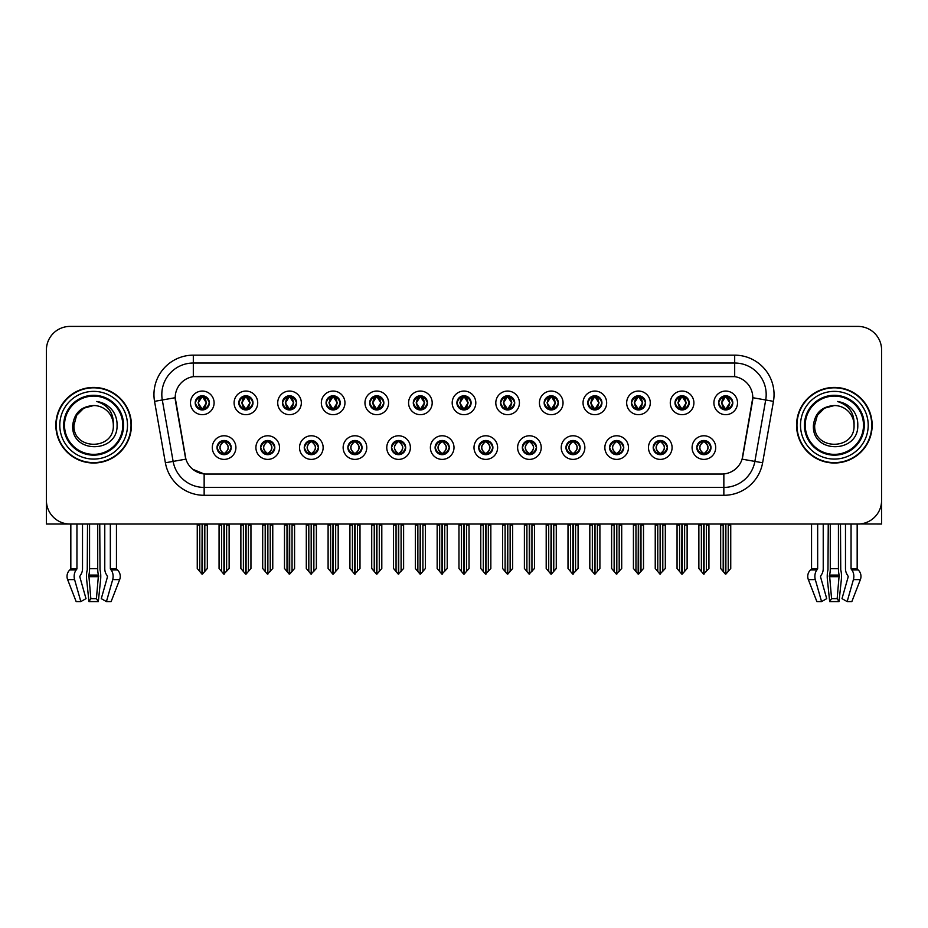<?xml version="1.0" encoding="UTF-8"?>
<svg xmlns="http://www.w3.org/2000/svg" width="928" height="928" viewBox="0 0 928 928"><rect width="100%" height="100%" fill="white"/><g stroke="black" fill="none" stroke-linecap="round" stroke-linejoin="round"><path stroke-width="1.39" d="M435.104 447.586A7.088 7.088 0 0 0 442.192 454.674A7.088 7.088 0 0 0 449.28 447.586A7.088 7.088 0 0 0 442.192 440.498A7.088 7.088 0 0 0 435.104 447.586L435.174 447.586C436.508 451.402 438.352 453.305 440.696 453.305L441.531 453.305C436.844 449.488 436.844 445.672 441.531 441.856L440.696 441.856C438.399 441.809 436.554 443.723 435.174 447.586M430.383 447.586A11.809 11.809 0 0 0 442.192 459.395A11.809 11.809 0 0 0 454.001 447.586A11.809 11.809 0 0 0 442.192 435.777A11.809 11.809 0 0 0 430.383 447.586M478.72 447.586A7.088 7.088 0 0 0 485.808 454.674A7.088 7.088 0 0 0 492.896 447.586A7.088 7.088 0 0 0 485.808 440.498A7.088 7.088 0 0 0 478.72 447.586L478.79 447.586C480.136 451.402 481.968 453.305 484.312 453.305L485.147 453.305C480.46 449.488 480.46 445.672 485.147 441.856L484.312 441.856C482.015 441.809 480.17 443.723 478.79 447.586M473.999 447.586A11.809 11.809 0 0 0 485.808 459.395A11.809 11.809 0 0 0 497.617 447.586A11.809 11.809 0 0 0 485.808 435.777A11.809 11.809 0 0 0 473.999 447.586M522.336 447.586A7.088 7.088 0 0 0 529.424 454.674A7.088 7.088 0 0 0 536.512 447.586A7.088 7.088 0 0 0 529.424 440.498A7.088 7.088 0 0 0 522.336 447.586L522.406 447.586C523.752 451.402 525.596 453.305 527.928 453.305L528.774 453.305C524.076 449.488 524.076 445.672 528.774 441.856L527.928 441.856C525.631 441.809 523.786 443.723 522.406 447.586M517.615 447.586A11.809 11.809 0 0 0 529.424 459.395A11.809 11.809 0 0 0 541.233 447.586A11.809 11.809 0 0 0 529.424 435.777A11.809 11.809 0 0 0 517.615 447.586M282.437 402.868A7.088 7.088 0 0 0 289.524 409.944A7.088 7.088 0 0 0 296.612 402.868A7.088 7.088 0 0 0 289.524 395.78A7.088 7.088 0 0 0 282.437 402.868L282.506 402.868C283.98 406.824 285.812 408.726 288.028 408.587L287.541 409.666M277.716 402.868A11.809 11.809 0 0 0 289.524 414.677A11.809 11.809 0 0 0 301.333 402.868A11.809 11.809 0 0 0 289.524 391.059A11.809 11.809 0 0 0 277.716 402.868M413.296 402.868A7.088 7.088 0 0 0 420.384 409.944A7.088 7.088 0 0 0 427.472 402.868A7.088 7.088 0 0 0 420.384 395.78A7.088 7.088 0 0 0 413.296 402.868L413.366 402.868C414.828 406.824 416.672 408.726 418.888 408.587L418.4 409.666M408.575 402.868A11.809 11.809 0 0 0 420.384 414.677A11.809 11.809 0 0 0 432.193 402.868A11.809 11.809 0 0 0 420.384 391.059A11.809 11.809 0 0 0 408.575 402.868M217.013 447.586A7.088 7.088 0 0 0 224.1 454.674A7.088 7.088 0 0 0 231.188 447.586A7.088 7.088 0 0 0 224.1 440.498A7.088 7.088 0 0 0 217.013 447.586L217.082 447.586C218.428 451.402 220.261 453.305 222.604 453.305L223.439 453.305C218.753 449.488 218.753 445.672 223.439 441.856L222.604 441.856C220.307 441.809 218.463 443.723 217.082 447.586M212.292 447.586A11.809 11.809 0 0 0 224.1 459.395A11.809 11.809 0 0 0 235.909 447.586A11.809 11.809 0 0 0 224.1 435.777A11.809 11.809 0 0 0 212.292 447.586M369.68 402.868A7.088 7.088 0 0 0 376.768 409.944A7.088 7.088 0 0 0 383.844 402.868A7.088 7.088 0 0 0 376.768 395.78A7.088 7.088 0 0 0 369.68 402.868L369.738 402.868C371.212 406.824 373.056 408.726 375.26 408.587L374.784 409.666M364.959 402.868A11.809 11.809 0 0 0 376.768 414.677A11.809 11.809 0 0 0 388.577 402.868A11.809 11.809 0 0 0 376.768 391.059A11.809 11.809 0 0 0 364.959 402.868M238.821 402.868A7.088 7.088 0 0 0 245.908 409.944A7.088 7.088 0 0 0 252.996 402.868A7.088 7.088 0 0 0 245.908 395.78A7.088 7.088 0 0 0 238.821 402.868L238.89 402.868C240.352 406.824 242.196 408.726 244.412 408.587L243.925 409.666M234.1 402.868A11.809 11.809 0 0 0 245.908 414.677A11.809 11.809 0 0 0 257.717 402.868A11.809 11.809 0 0 0 245.908 391.059A11.809 11.809 0 0 0 234.1 402.868M653.196 447.586A7.088 7.088 0 0 0 660.284 454.674A7.088 7.088 0 0 0 667.371 447.586A7.088 7.088 0 0 0 660.284 440.498A7.088 7.088 0 0 0 653.196 447.586L653.266 447.586C654.6 451.402 656.444 453.305 658.787 453.305L659.622 453.305C654.936 449.488 654.936 445.672 659.622 441.856L658.787 441.856C656.49 441.809 654.646 443.723 653.266 447.586M648.475 447.586A11.809 11.809 0 0 0 660.284 459.395A11.809 11.809 0 0 0 672.092 447.586A11.809 11.809 0 0 0 660.284 435.777A11.809 11.809 0 0 0 648.475 447.586M587.772 402.868A7.088 7.088 0 0 0 594.86 409.944A7.088 7.088 0 0 0 601.936 402.868A7.088 7.088 0 0 0 594.86 395.78A7.088 7.088 0 0 0 587.772 402.868L587.83 402.868C589.303 406.824 591.136 408.726 593.352 408.587L592.876 409.666M583.039 402.868A11.809 11.809 0 0 0 594.86 414.677A11.809 11.809 0 0 0 606.668 402.868A11.809 11.809 0 0 0 594.86 391.059A11.809 11.809 0 0 0 583.039 402.868M304.256 447.586A7.088 7.088 0 0 0 311.332 454.674A7.088 7.088 0 0 0 318.42 447.586A7.088 7.088 0 0 0 311.332 440.498A7.088 7.088 0 0 0 304.256 447.586L304.314 447.586C305.66 451.402 307.504 453.305 309.836 453.305L310.683 453.305C305.985 449.488 305.985 445.672 310.683 441.856L309.836 441.856C307.539 441.809 305.706 443.723 304.314 447.586M299.524 447.586A11.809 11.809 0 0 0 311.332 459.395A11.809 11.809 0 0 0 323.141 447.586A11.809 11.809 0 0 0 311.332 435.777A11.809 11.809 0 0 0 299.524 447.586M675.004 402.868A7.088 7.088 0 0 0 682.092 409.944A7.088 7.088 0 0 0 689.179 402.868A7.088 7.088 0 0 0 682.092 395.78A7.088 7.088 0 0 0 675.004 402.868L675.074 402.868C676.535 406.824 678.38 408.726 680.595 408.587L680.108 409.666M670.283 402.868A11.809 11.809 0 0 0 682.092 414.677A11.809 11.809 0 0 0 693.9 402.868A11.809 11.809 0 0 0 682.092 391.059A11.809 11.809 0 0 0 670.283 402.868M326.064 402.868A7.088 7.088 0 0 0 333.14 409.944A7.088 7.088 0 0 0 340.228 402.868A7.088 7.088 0 0 0 333.14 395.78A7.088 7.088 0 0 0 326.064 402.868L326.122 402.868C327.596 406.824 329.428 408.726 331.644 408.587L331.168 409.666M321.332 402.868A11.809 11.809 0 0 0 333.14 414.677A11.809 11.809 0 0 0 344.961 402.868A11.809 11.809 0 0 0 333.14 391.059A11.809 11.809 0 0 0 321.332 402.868M544.156 402.868A7.088 7.088 0 0 0 551.232 409.944A7.088 7.088 0 0 0 558.32 402.868A7.088 7.088 0 0 0 551.232 395.78A7.088 7.088 0 0 0 544.156 402.868L544.214 402.868C545.687 406.824 547.52 408.726 549.736 408.587L549.26 409.666M539.423 402.868A11.809 11.809 0 0 0 551.232 414.677A11.809 11.809 0 0 0 563.041 402.868A11.809 11.809 0 0 0 551.232 391.059A11.809 11.809 0 0 0 539.423 402.868M260.629 447.586A7.088 7.088 0 0 0 267.716 454.674A7.088 7.088 0 0 0 274.804 447.586A7.088 7.088 0 0 0 267.716 440.498A7.088 7.088 0 0 0 260.629 447.586L260.698 447.586C262.044 451.402 263.877 453.305 266.22 453.305L267.055 453.305C262.369 449.488 262.369 445.672 267.055 441.856L266.22 441.856C263.923 441.809 262.079 443.723 260.698 447.586M255.908 447.586A11.809 11.809 0 0 0 267.716 459.395A11.809 11.809 0 0 0 279.525 447.586A11.809 11.809 0 0 0 267.716 435.777A11.809 11.809 0 0 0 255.908 447.586M456.912 402.868A7.088 7.088 0 0 0 464 409.944A7.088 7.088 0 0 0 471.088 402.868A7.088 7.088 0 0 0 464 395.78A7.088 7.088 0 0 0 456.912 402.868L456.982 402.868C458.444 406.824 460.288 408.726 462.504 408.587L462.016 409.666M452.191 402.868A11.809 11.809 0 0 0 464 414.677A11.809 11.809 0 0 0 475.809 402.868A11.809 11.809 0 0 0 464 391.059A11.809 11.809 0 0 0 452.191 402.868M391.488 447.586A7.088 7.088 0 0 0 398.576 454.674A7.088 7.088 0 0 0 405.664 447.586A7.088 7.088 0 0 0 398.576 440.498A7.088 7.088 0 0 0 391.488 447.586L391.546 447.586C392.892 451.402 394.736 453.305 397.08 453.305L397.915 453.305C393.228 449.488 393.228 445.672 397.915 441.856L397.08 441.856C394.783 441.809 392.938 443.723 391.546 447.586M386.767 447.586A11.809 11.809 0 0 0 398.576 459.395A11.809 11.809 0 0 0 410.385 447.586A11.809 11.809 0 0 0 398.576 435.777A11.809 11.809 0 0 0 386.767 447.586M500.528 402.868A7.088 7.088 0 0 0 507.616 409.944A7.088 7.088 0 0 0 514.704 402.868A7.088 7.088 0 0 0 507.616 395.78A7.088 7.088 0 0 0 500.528 402.868L500.598 402.868C502.06 406.824 503.904 408.726 506.12 408.587L505.632 409.666M495.807 402.868A11.809 11.809 0 0 0 507.616 414.677A11.809 11.809 0 0 0 519.425 402.868A11.809 11.809 0 0 0 507.616 391.059A11.809 11.809 0 0 0 495.807 402.868M631.388 402.868A7.088 7.088 0 0 0 638.476 409.944A7.088 7.088 0 0 0 645.563 402.868A7.088 7.088 0 0 0 638.476 395.78A7.088 7.088 0 0 0 631.388 402.868L631.458 402.868C632.919 406.824 634.764 408.726 636.968 408.587L636.492 409.666M626.667 402.868A11.809 11.809 0 0 0 638.476 414.677A11.809 11.809 0 0 0 650.284 402.868A11.809 11.809 0 0 0 638.476 391.059A11.809 11.809 0 0 0 626.667 402.868M347.872 447.586A7.088 7.088 0 0 0 354.96 454.674A7.088 7.088 0 0 0 362.036 447.586A7.088 7.088 0 0 0 354.96 440.498A7.088 7.088 0 0 0 347.872 447.586L347.93 447.586C349.276 451.402 351.12 453.305 353.452 453.305L354.299 453.305C349.612 449.488 349.612 445.672 354.299 441.856L353.452 441.856C351.155 441.809 349.322 443.723 347.93 447.586M343.14 447.586A11.809 11.809 0 0 0 354.96 459.395A11.809 11.809 0 0 0 366.769 447.586A11.809 11.809 0 0 0 354.96 435.777A11.809 11.809 0 0 0 343.14 447.586M718.62 402.868A7.088 7.088 0 0 0 725.708 409.944A7.088 7.088 0 0 0 732.795 402.868A7.088 7.088 0 0 0 725.708 395.78A7.088 7.088 0 0 0 718.62 402.868L718.69 402.868C720.151 406.824 721.996 408.726 724.211 408.587L723.724 409.666M713.899 402.868A11.809 11.809 0 0 0 725.708 414.677A11.809 11.809 0 0 0 737.516 402.868A11.809 11.809 0 0 0 725.708 391.059A11.809 11.809 0 0 0 713.899 402.868M565.964 447.586A7.088 7.088 0 0 0 573.04 454.674A7.088 7.088 0 0 0 580.128 447.586A7.088 7.088 0 0 0 573.04 440.498A7.088 7.088 0 0 0 565.964 447.586L566.022 447.586C567.368 451.402 569.212 453.305 571.544 453.305L572.39 453.305C567.704 449.488 567.704 445.672 572.39 441.856L571.544 441.856C569.247 441.809 567.414 443.723 566.022 447.586M561.231 447.586A11.809 11.809 0 0 0 573.04 459.395A11.809 11.809 0 0 0 584.86 447.586A11.809 11.809 0 0 0 573.04 435.777A11.809 11.809 0 0 0 561.231 447.586M609.58 447.586A7.088 7.088 0 0 0 616.668 454.674A7.088 7.088 0 0 0 623.744 447.586A7.088 7.088 0 0 0 616.668 440.498A7.088 7.088 0 0 0 609.58 447.586L609.638 447.586C610.984 451.402 612.828 453.305 615.171 453.305L616.006 453.305C611.32 449.488 611.32 445.672 616.006 441.856L615.171 441.856C612.874 441.809 611.03 443.723 609.638 447.586M604.859 447.586A11.809 11.809 0 0 0 616.668 459.395A11.809 11.809 0 0 0 628.476 447.586A11.809 11.809 0 0 0 616.668 435.777A11.809 11.809 0 0 0 604.859 447.586M195.205 402.868A7.088 7.088 0 0 0 202.292 409.944A7.088 7.088 0 0 0 209.38 402.868A7.088 7.088 0 0 0 202.292 395.78A7.088 7.088 0 0 0 195.205 402.868L195.274 402.868C196.736 406.824 198.58 408.726 200.796 408.587L200.309 409.666M190.484 402.868A11.809 11.809 0 0 0 202.292 414.677A11.809 11.809 0 0 0 214.101 402.868A11.809 11.809 0 0 0 202.292 391.059A11.809 11.809 0 0 0 190.484 402.868M696.812 447.586A7.088 7.088 0 0 0 703.9 454.674A7.088 7.088 0 0 0 710.987 447.586A7.088 7.088 0 0 0 703.9 440.498A7.088 7.088 0 0 0 696.812 447.586L696.882 447.586C698.227 451.402 700.06 453.305 702.403 453.305L703.238 453.305C698.552 449.488 698.552 445.672 703.238 441.856L702.403 441.856C700.106 441.809 698.262 443.723 696.882 447.586M692.091 447.586A11.809 11.809 0 0 0 703.9 459.395A11.809 11.809 0 0 0 715.708 447.586A11.809 11.809 0 0 0 703.9 435.777A11.809 11.809 0 0 0 692.091 447.586M175.206 397.671A21.263 21.263 0 0 0 175.531 401.36L185.252 456.472A21.263 21.263 0 0 0 206.178 474.034L721.822 474.034A21.263 21.263 0 0 0 742.748 456.472L752.469 401.36A21.263 21.263 0 0 0 731.531 376.408L196.469 376.408A21.263 21.263 0 0 0 175.206 397.671L175.438 394.516M859.56 523.984L881.6 524.03L881.6 350.03A23.618 23.618 0 0 0 857.982 326.412L70.018 326.412A23.618 23.618 0 0 0 46.4 350.03L46.4 524.03L70.83 524.03L70.83 568.644L76.943 568.644L76.189 569.943A8.665 6.125 90 0 0 74.6 579.617L80.84 601.588L86.002 598.653L79.762 576.682L80.469 575.093A8.665 6.125 90 0 0 82.511 568.644L82.511 524.03L87.522 524.03L87.255 569.943A8.665 2.239 -90 0 0 86.664 579.617L88.949 601.588L90.84 598.653L88.821 575.093A8.665 2.239 -90 0 0 89.564 568.644L89.564 524.03M97.718 524.03L97.718 568.644A8.665 2.239 90 0 0 98.461 575.093L96.431 598.653L98.322 601.588L100.607 579.617A8.665 2.239 90 0 0 100.027 569.943L99.748 524.03L104.771 524.03L104.771 568.644A8.665 6.125 -90 0 0 106.813 575.093L107.52 576.682L101.28 598.653L106.442 601.588L111.128 601.588L119.654 579.617A8.665 8.364 90 0 0 117.473 569.943L116.708 569.224A0.789 0.766 -90 0 1 116.452 568.644L116.452 524.03L118.83 524.03M809.17 524.03L811.548 524.03L811.548 568.644L817.661 568.644L816.907 569.943A8.665 6.125 90 0 0 815.318 579.617L821.558 601.588L826.72 598.653L820.48 576.682L821.187 575.093A8.665 6.125 90 0 0 823.229 568.644L823.229 524.03L828.252 524.03L827.973 569.943A8.665 2.239 -90 0 0 827.393 579.617L829.678 601.588L831.569 598.653L829.539 575.093A8.665 2.239 -90 0 0 830.282 568.644L830.282 524.03M838.436 524.03L838.436 568.644A8.665 2.239 90 0 0 839.179 575.093L837.16 598.653L839.051 601.588L841.336 579.617A8.665 2.239 90 0 0 840.745 569.943L840.478 524.03L845.489 524.03L845.489 568.644A8.665 6.125 -90 0 0 847.531 575.093L848.238 576.682L841.998 598.653L847.16 601.588L851.846 601.588L860.372 579.617A8.665 8.364 90 0 0 858.203 569.943L857.426 569.224A0.789 0.766 -90 0 1 857.17 568.644L857.17 524.03L859.56 524.03M55.842 425.221A37.793 37.793 0 0 0 93.635 463.014A37.793 37.793 0 0 0 131.428 425.221A37.793 37.793 0 0 0 93.635 387.428A37.793 37.793 0 0 0 55.842 425.221M796.572 425.221A37.793 37.793 0 0 0 834.365 463.014A37.793 37.793 0 0 0 872.158 425.221A37.793 37.793 0 0 0 834.365 387.428A37.793 37.793 0 0 0 796.572 425.221M193.314 355.157L193.314 376.64L734.686 376.64L734.686 363.022A31.494 31.494 0 0 1 765.704 399.991L754.87 461.402A31.494 31.494 0 0 1 723.852 487.42L204.148 487.42A31.494 31.494 0 0 1 173.13 461.402L162.296 399.991A31.494 31.494 0 0 1 193.314 363.022L734.686 363.022L734.686 355.157A39.37 39.37 0 0 1 773.453 401.348L762.619 462.77A39.37 39.37 0 0 1 723.852 495.297L204.148 495.297A39.37 39.37 0 0 1 165.381 462.77L154.547 401.348A39.37 39.37 0 0 1 193.314 355.157L734.686 355.157M721.822 474.034L206.178 474.034M204.148 495.297L204.148 473.941L192.792 469.29M765.704 399.991L752.794 397.706L742.098 459.151L754.87 461.402L765.704 399.991L773.453 401.348M165.381 462.77L185.902 459.151L175.206 397.706L162.296 399.991A31.494 31.494 0 0 1 161.82 394.516M742.748 456.472L742.62 457.144M185.38 457.144L185.252 456.472M857.982 326.412L70.018 326.412M46.4 350.03L46.4 500.412A23.618 23.618 0 0 0 70.018 524.03L857.982 524.03A23.618 23.618 0 0 0 881.6 500.412L881.6 350.03M705.118 454.569L704.561 453.305L705.396 453.305C707.693 453.363 709.537 451.449 710.918 447.574C709.572 443.758 707.728 441.856 705.396 441.856L705.883 440.777M705.118 440.603L704.561 441.856L705.396 441.856M703.47 453.305L702.879 454.592L703.482 453.305C698.494 449.488 698.494 445.672 703.482 441.856L702.879 440.568L703.482 441.856C698.668 445.672 698.668 449.488 703.47 453.305M703.238 441.856L702.682 440.603M704.561 441.856L704.92 440.568L704.317 441.856C709.305 445.672 709.305 449.488 704.317 453.305L704.909 454.592L704.329 453.305C709.131 449.488 709.131 445.672 704.329 441.856L704.561 441.856C709.247 445.672 709.247 449.488 704.561 453.305L704.561 453.305M698.865 524.03L698.865 525.132L701.382 525.132L701.382 571.486L703.575 574.107L708.934 568.481L708.934 525.132L706.417 525.132L706.417 571.486M704.062 524.03L704.062 574.107M703.737 574.107L703.737 524.03M698.865 525.132L698.865 568.481L701.382 571.486M720.673 524.03L720.673 525.132L723.19 525.132L723.19 571.486L725.383 574.107L725.557 524.03M725.87 524.03L725.87 574.107L730.742 568.481L730.742 525.132L728.225 525.132L728.225 571.486M720.673 525.132L720.673 568.481L723.19 571.486M724.49 409.84L725.046 408.587L724.211 408.587M724.49 395.885L725.046 397.138L724.211 397.138C721.926 397.103 720.082 399.005 718.69 402.868M732.795 402.868L732.726 402.868C731.368 399.052 729.524 397.149 727.204 397.138L726.369 397.138L729.942 402.868L726.369 408.587L727.691 409.666M732.726 402.868C731.31 406.754 729.466 408.656 727.204 408.587M725.046 408.587L721.613 402.868L725.278 397.138C720.882 397.288 720.743 407.856 725.29 408.587L721.474 402.868L725.046 397.138M726.137 397.138L726.728 395.85L726.125 397.138C730.533 397.288 730.672 407.856 726.125 408.587L726.717 409.874L726.137 408.587L729.802 402.868L726.137 397.138M661.502 454.569L660.945 453.305L661.78 453.305C664.077 453.363 665.921 451.449 667.302 447.574C665.956 443.758 664.112 441.856 661.78 441.856L662.256 440.777M661.502 440.603L660.945 441.856L661.78 441.856M659.854 453.305L659.263 454.592L659.866 453.305C654.878 449.488 654.878 445.672 659.866 441.856L659.263 440.568L659.866 441.856C655.04 445.672 655.04 449.488 659.854 453.305M659.622 441.856L659.066 440.603M660.945 441.856L661.293 440.568L660.701 441.856C665.689 445.672 665.689 449.488 660.701 453.305L661.293 454.592L660.713 453.305C665.515 449.488 665.515 445.672 660.713 441.856L660.945 441.856C665.631 445.672 665.631 449.488 660.945 453.305L660.945 453.305M655.238 524.03L655.238 525.132L657.766 525.132L657.766 571.486L659.959 574.107L665.318 568.481L665.318 525.132L662.801 525.132L662.801 571.486M660.434 524.03L660.434 574.107M660.121 574.107L660.121 524.03M655.238 525.132L655.238 568.481L657.766 571.486M617.886 454.569L617.317 453.305L618.164 453.305C620.461 453.363 622.305 451.449 623.686 447.574C622.328 443.758 620.496 441.856 618.164 441.856L618.64 440.777M617.886 440.603L617.317 441.856L618.164 441.856M616.238 453.305L615.647 454.592L616.238 453.305C611.262 449.488 611.262 445.672 616.238 441.856L615.647 440.568L616.238 441.856C611.424 445.672 611.424 449.488 616.238 453.305M616.006 441.856L615.45 440.603M617.317 441.856L617.677 440.568L617.317 441.856C622.015 445.672 622.015 449.488 617.317 453.305L617.677 454.592L617.085 453.305C621.899 449.488 621.899 445.672 617.085 441.856C622.062 445.672 622.062 449.488 617.085 453.305L617.317 453.305M611.622 524.03L611.622 525.132L614.139 525.132L614.139 571.486L616.343 574.107L621.702 568.481L621.702 525.132L619.185 525.132L619.185 571.486M616.818 524.03L616.818 574.107M616.505 574.107L616.505 524.03M611.622 525.132L611.622 568.481L614.139 571.486M574.27 454.569L573.701 453.305L574.548 453.305C576.845 453.363 578.678 451.449 580.07 447.574C578.712 443.758 576.88 441.856 574.548 441.856L575.024 440.777M574.27 440.603L573.701 441.856L574.548 441.856M572.622 453.305L572.031 454.592L572.622 453.305C567.646 449.488 567.646 445.672 572.622 441.856L572.031 440.568L572.622 441.856C567.808 445.672 567.808 449.488 572.622 453.305M572.39 441.856L571.822 440.603M573.701 441.856L574.061 440.568L573.701 441.856C578.388 445.672 578.388 449.488 573.701 453.305L574.061 454.592L573.469 453.305C578.283 449.488 578.283 445.672 573.469 441.856C578.446 445.672 578.446 449.488 573.469 453.305L573.701 453.305M568.006 524.03L568.006 525.132L570.523 525.132L570.523 571.486L572.727 574.107L578.086 568.481L578.086 525.132L575.569 525.132L575.569 571.486M573.202 524.03L573.202 574.107M572.889 574.107L572.889 524.03M568.006 525.132L568.006 568.481L570.523 571.486M677.057 524.03L677.057 525.132L679.574 525.132L679.574 571.486L681.767 574.107L681.929 524.03M682.242 524.03L682.242 574.107L687.126 568.481L687.126 525.132L684.609 525.132L684.609 571.486M677.057 525.132L677.057 568.481L679.574 571.486M680.874 409.84L681.43 408.587L680.595 408.587M680.874 395.885L681.43 397.138L680.595 397.138C678.31 397.103 676.466 399.005 675.074 402.868M689.179 402.868L689.11 402.868C687.741 399.052 685.908 397.149 683.588 397.138L682.753 397.138L686.326 402.868L682.753 408.587L684.075 409.666M689.11 402.868C687.694 406.754 685.85 408.656 683.588 408.587M681.43 408.587L677.997 402.868L681.662 397.138C677.266 397.288 677.127 407.856 681.674 408.587L677.858 402.868L681.43 397.138M682.521 397.138L683.112 395.85L682.509 397.138C686.917 397.288 687.056 407.856 682.509 408.587L683.101 409.874L682.521 408.587L686.186 402.868L682.521 397.138M633.43 524.03L633.43 525.132L635.958 525.132L635.958 571.486L638.151 574.107L638.313 524.03M638.626 524.03L638.626 574.107L643.51 568.481L643.51 525.132L640.993 525.132L640.993 571.486M633.43 525.132L633.43 568.481L635.958 571.486M637.246 409.84L637.814 408.587L636.968 408.587M637.246 395.885L637.814 397.138L636.968 397.138C634.694 397.103 632.85 399.005 631.458 402.868M645.563 402.868L645.494 402.868C644.125 399.052 642.292 397.149 639.972 397.138L639.137 397.138L642.71 402.868L639.137 408.587L640.459 409.666M645.494 402.868C644.078 406.754 642.234 408.656 639.972 408.587M637.814 408.587L634.381 402.868L638.046 397.138C633.65 397.288 633.511 407.856 638.046 408.587L634.242 402.868L637.814 397.138M638.905 397.138L639.485 395.85L638.893 397.138C643.29 397.288 643.429 407.856 638.893 408.587L639.485 409.874L638.905 408.587L642.57 402.868L638.905 397.138M589.814 524.03L589.814 525.132L592.331 525.132L592.331 571.486L594.535 574.107L594.697 524.03M595.01 524.03L595.01 574.107L599.894 568.481L599.894 525.132L597.377 525.132L597.377 571.486M589.814 525.132L589.814 568.481L592.331 571.486M593.63 409.84L594.198 408.587L593.352 408.587M593.63 395.885L594.198 397.138L593.352 397.138C591.078 397.103 589.234 399.005 587.83 402.868M601.936 402.868L601.878 402.868C600.509 399.052 598.664 397.149 596.356 397.138L595.521 397.138L599.094 402.868L595.521 408.587L596.832 409.666M601.878 402.868C600.451 406.754 598.618 408.656 596.356 408.587M594.198 408.587L590.765 402.868L594.43 397.138C590.034 397.288 589.895 407.856 594.43 408.587L590.626 402.868L594.198 397.138M595.277 397.138L595.277 397.138C599.674 397.288 599.813 407.856 595.277 408.587L595.869 409.874L595.277 408.587L598.943 402.868L595.277 397.138L595.869 395.85L595.277 397.138M546.198 524.03L546.198 525.132L548.715 525.132L548.715 571.486L550.919 574.107L551.081 524.03M551.394 524.03L551.394 574.107L556.278 568.481L556.278 525.132L553.761 525.132L553.761 571.486M546.198 525.132L546.198 568.481L548.715 571.486M550.014 409.84L550.571 408.587L549.736 408.587M550.014 395.885L550.571 397.138L549.736 397.138C547.45 397.103 545.618 399.005 544.214 402.868M558.32 402.868L558.262 402.868C556.893 399.052 555.048 397.149 552.74 397.138L551.893 397.138L555.466 402.868L551.893 408.587L553.216 409.666M558.262 402.868C556.835 406.754 555.002 408.656 552.74 408.587M550.571 408.587L547.137 402.868L550.803 397.138C546.418 397.288 546.279 407.856 550.814 408.587L546.998 402.868L550.571 397.138M551.661 397.138L551.661 397.138C556.058 397.288 556.197 407.856 551.661 408.587L552.253 409.874L551.661 408.587L555.327 402.868L551.661 397.138L552.253 395.85L551.661 397.138M98.322 601.588L88.949 601.588M96.431 598.653L90.84 598.653M76.943 524.03L76.943 568.644M106.442 601.588L112.682 579.617A8.665 6.125 -90 0 0 111.093 569.943L110.339 568.644L110.339 524.03M70.83 568.644A0.789 0.766 90 0 1 70.574 569.224L69.797 569.943A8.665 8.364 -90 0 0 67.628 579.617L76.154 601.588L80.84 601.588M839.051 601.588L829.678 601.588M837.16 598.653L831.569 598.653M817.661 524.03L817.661 568.644M847.16 601.588L853.4 579.617A8.665 6.125 -90 0 0 851.811 569.943L851.057 568.644L851.057 524.03M811.548 568.644A0.789 0.766 90 0 1 811.292 569.224L810.527 569.943A8.665 8.364 -90 0 0 808.346 579.617L816.872 601.588L821.558 601.588M122.774 425.221A29.128 29.128 0 0 1 93.635 454.36A29.128 29.128 0 0 1 64.508 425.221A29.128 29.128 0 0 1 93.635 396.094A29.128 29.128 0 0 1 122.774 425.221M72.709 425.221C70.864 454.117 118.03 453.595 117.067 425.221C117.183 419.955 115.745 415.152 112.752 410.802C108.646 405.524 103.286 402.416 96.686 401.476C108.321 405.2 113.866 413.111 113.32 425.221C114.527 450.614 72.755 450.614 73.962 425.221L76.595 415.384L83.798 408.181L93.635 405.536C81.27 406.348 74.286 412.914 72.709 425.221M56.237 425.221A37.398 37.398 0 0 1 93.635 387.823A37.398 37.398 0 0 1 131.034 425.221A37.398 37.398 0 0 1 93.635 462.62A37.398 37.398 0 0 1 56.237 425.221M113.32 425.221C114.527 450.614 72.755 450.614 73.962 425.221L76.595 415.384L83.798 408.181L93.635 405.536L83.798 408.181L76.595 415.384L73.962 425.221L76.595 415.384L83.798 408.181L93.635 405.536A19.685 19.685 0 0 1 113.32 425.221C114.527 450.614 72.755 450.614 73.962 425.221L76.595 415.384L83.798 408.181M863.492 425.221A29.128 29.128 0 0 1 834.365 454.36A29.128 29.128 0 0 1 805.226 425.221A29.128 29.128 0 0 1 834.365 396.094A29.128 29.128 0 0 1 863.492 425.221M813.427 425.221C811.582 454.117 858.748 453.595 857.785 425.221C857.913 419.955 856.474 415.152 853.47 410.802C849.364 405.524 844.004 402.416 837.416 401.476C849.039 405.2 854.584 413.111 854.038 425.221C855.245 450.614 813.473 450.614 814.68 425.221L817.313 415.384L824.516 408.181L834.365 405.536C821.988 406.348 815.004 412.914 813.427 425.221M796.966 425.221A37.398 37.398 0 0 1 834.365 387.823A37.398 37.398 0 0 1 871.763 425.221A37.398 37.398 0 0 1 834.365 462.62A37.398 37.398 0 0 1 796.966 425.221M854.038 425.221C855.245 450.614 813.473 450.614 814.68 425.221L817.313 415.384L824.516 408.181L834.365 405.536L824.516 408.181L817.313 415.384L814.68 425.221L817.313 415.384L824.516 408.181L834.365 405.536A19.685 19.685 0 0 1 854.038 425.221C855.245 450.614 813.473 450.614 814.68 425.221M837.416 401.476L838.494 401.638M530.642 454.569L530.085 453.305L530.92 453.305C533.217 453.363 535.062 451.449 536.454 447.574C535.096 443.758 533.252 441.856 530.92 441.856L531.408 440.777M530.642 440.603L530.085 441.856L530.92 441.856M529.006 453.305L528.415 454.592L529.006 453.305C524.03 449.488 524.03 445.672 529.006 441.856L528.415 440.568L529.006 441.856C524.192 445.672 524.192 449.488 529.006 453.305M528.774 441.856L528.206 440.603M530.085 441.856C534.772 445.672 534.772 449.488 530.085 453.305L529.853 453.305C534.667 449.488 534.667 445.672 529.853 441.856L530.445 440.568M530.085 453.305L530.445 454.592M524.39 524.03L524.39 525.132L526.907 525.132L526.907 571.486L529.099 574.107L534.47 568.481L534.47 525.132L531.941 525.132L531.941 571.486M529.586 524.03L529.586 574.107M529.273 574.107L529.273 524.03M524.39 525.132L524.39 568.481L526.907 571.486M487.026 454.569L486.469 453.305L487.304 453.305C489.601 453.363 491.446 451.449 492.826 447.574C491.48 443.758 489.636 441.856 487.304 441.856L487.792 440.777M487.026 440.603L486.469 441.856L487.304 441.856M485.379 453.305L484.799 454.592L485.39 453.305C480.402 449.488 480.402 445.672 485.39 441.856L484.799 440.568L485.39 441.856C480.576 445.672 480.576 449.488 485.379 453.305M485.147 441.856L484.59 440.603M486.469 441.856C491.156 445.672 491.156 449.488 486.469 453.305L486.237 453.305C491.04 449.488 491.04 445.672 486.237 441.856L486.829 440.568M486.469 453.305L486.829 454.592M480.774 524.03L480.774 525.132L483.291 525.132L483.291 571.486L485.483 574.107L490.842 568.481L490.842 525.132L488.325 525.132L488.325 571.486M485.97 524.03L485.97 574.107M485.657 574.107L485.657 524.03M480.774 525.132L480.774 568.481L483.291 571.486M443.41 454.569L442.853 453.305L443.688 453.305C445.985 453.363 447.83 451.449 449.21 447.574C447.864 443.758 446.02 441.856 443.688 441.856L444.176 440.777M443.41 440.603L442.853 441.856L443.688 441.856M440.974 440.603L441.763 441.856C436.96 445.672 436.96 449.488 441.763 453.305L441.171 454.592M441.531 441.856L441.171 440.568M442.853 441.856L443.201 440.568L442.853 441.856C447.54 445.672 447.54 449.488 442.853 453.305L443.201 454.592L442.61 453.305C447.424 449.488 447.424 445.672 442.621 441.856C447.598 445.672 447.598 449.488 442.61 453.305L442.853 453.305M437.158 524.03L437.158 525.132L439.675 525.132L439.675 571.486L441.867 574.107L447.226 568.481L447.226 525.132L444.709 525.132L444.709 571.486M442.343 524.03L442.343 574.107M442.03 574.107L442.03 524.03M437.158 525.132L437.158 568.481L439.675 571.486M502.582 524.03L502.582 525.132L505.099 525.132L505.099 571.486L507.291 574.107L507.465 524.03M507.778 524.03L507.778 574.107L512.662 568.481L512.662 525.132L510.133 525.132L510.133 571.486M502.582 525.132L502.582 568.481L505.099 571.486M506.398 409.84L506.955 408.587L506.12 408.587M506.398 395.885L506.955 397.138L506.12 397.138C503.834 397.103 502.002 399.005 500.598 402.868M514.704 402.868L514.634 402.868C513.277 399.052 511.432 397.149 509.112 397.138L508.277 397.138L511.85 402.868L508.277 408.587L509.6 409.666M514.634 402.868C513.219 406.754 511.374 408.656 509.112 408.587M506.955 408.587L503.521 402.868L507.187 397.138C502.802 397.288 502.651 407.856 507.198 408.587L503.382 402.868L506.955 397.138M508.637 395.85L508.045 397.138C512.442 397.288 512.581 407.856 508.045 408.587L508.625 409.874M458.966 524.03L458.966 525.132L461.483 525.132L461.483 571.486L463.675 574.107L463.838 524.03M464.162 524.03L464.162 574.107L469.034 568.481L469.034 525.132L466.517 525.132L466.517 571.486M458.966 525.132L458.966 568.481L461.483 571.486M462.782 409.84L463.339 408.587L462.504 408.587M462.782 395.885L463.339 397.138L462.504 397.138C460.218 397.103 458.374 399.005 456.982 402.868M471.088 402.868L471.018 402.868C469.661 399.052 467.816 397.149 465.496 397.138L464.661 397.138L468.234 402.868L464.661 408.587L465.984 409.666M471.018 402.868C469.603 406.754 467.758 408.656 465.496 408.587M463.339 408.587L459.905 402.868L463.571 397.138C459.174 397.288 459.035 407.856 463.582 408.587L459.766 402.868L463.339 397.138M465.021 395.85L464.429 397.138C468.826 397.288 468.965 407.856 464.418 408.587L465.009 409.874M415.338 524.03L415.338 525.132L417.867 525.132L417.867 571.486L420.059 574.107L420.222 524.03M420.535 524.03L420.535 574.107L425.418 568.481L425.418 525.132L422.901 525.132L422.901 571.486M415.338 525.132L415.338 568.481L417.867 571.486M419.166 409.84L419.723 408.587L418.888 408.587M419.166 395.885L419.723 397.138L418.888 397.138C416.602 397.103 414.758 399.005 413.366 402.868M427.472 402.868L427.402 402.868C426.033 399.052 424.2 397.149 421.88 397.138L421.045 397.138L424.618 402.868L421.045 408.587L422.368 409.666M427.402 402.868C425.987 406.754 424.142 408.656 421.88 408.587M419.723 408.587L416.289 402.868L419.955 397.138C415.558 397.288 415.419 407.856 419.955 408.587L416.15 402.868L419.723 397.138M421.405 395.85L420.813 397.138C425.198 397.288 425.349 407.856 420.802 408.587L421.393 409.874M399.794 454.569L399.226 453.305L400.072 453.305C402.369 453.363 404.214 451.449 405.594 447.574C404.248 443.758 402.404 441.856 400.072 441.856L400.548 440.777M399.794 440.603L399.226 441.856L400.072 441.856M397.358 440.603L398.147 441.856C393.333 445.672 393.333 449.488 398.147 453.305L397.555 454.592M397.915 441.856L397.555 440.568M399.226 441.856L399.585 440.568L399.226 441.856C403.924 445.672 403.924 449.488 399.226 453.305L399.585 454.592L398.994 453.305C403.808 449.488 403.808 445.672 398.994 441.856C403.97 445.672 403.97 449.488 398.994 453.305L399.226 453.305M393.53 524.03L393.53 525.132L396.059 525.132L396.059 571.486L398.251 574.107L403.61 568.481L403.61 525.132L401.093 525.132L401.093 571.486M398.727 524.03L398.727 574.107M398.414 574.107L398.414 524.03M393.53 525.132L393.53 568.481L396.059 571.486M356.178 454.569L355.61 453.305L356.456 453.305C358.753 453.363 360.586 451.449 361.978 447.574C360.621 443.758 358.788 441.856 356.456 441.856L356.932 440.777M356.178 440.603L355.61 441.856L356.456 441.856M354.531 453.305L353.939 454.592L354.531 453.305C349.554 449.488 349.554 445.672 354.531 441.856L353.939 440.568L354.531 441.856C349.717 445.672 349.717 449.488 354.531 453.305M354.299 441.856L353.73 440.603M355.61 441.856L355.969 440.568L355.61 441.856C360.296 445.672 360.296 449.488 355.61 453.305L355.969 454.592L355.378 453.305C360.192 449.488 360.192 445.672 355.378 441.856C360.354 445.672 360.354 449.488 355.378 453.305L355.61 453.305M349.914 524.03L349.914 525.132L352.431 525.132L352.431 571.486L354.635 574.107L359.994 568.481L359.994 525.132L357.477 525.132L357.477 571.486M355.111 524.03L355.111 574.107M354.798 574.107L354.798 524.03M349.914 525.132L349.914 568.481L352.431 571.486M312.55 454.569L311.994 453.305L312.829 453.305C315.137 453.363 316.97 451.449 318.362 447.574C317.005 443.758 315.16 441.856 312.829 441.856L313.316 440.777M312.55 440.603L311.994 441.856L312.829 441.856M310.915 453.305L310.323 454.592L310.915 453.305C305.938 449.488 305.938 445.672 310.915 441.856L310.323 440.568L310.915 441.856C306.101 445.672 306.101 449.488 310.915 453.305M310.683 441.856L310.114 440.603M311.994 441.856L312.353 440.568L311.994 441.856C316.68 445.672 316.68 449.488 311.994 453.305L312.353 454.592L311.762 453.305C316.576 449.488 316.576 445.672 311.762 441.856C316.738 445.672 316.738 449.488 311.762 453.305L311.994 453.305M306.298 524.03L306.298 525.132L308.815 525.132L308.815 571.486L311.019 574.107L316.378 568.481L316.378 525.132L313.861 525.132L313.861 571.486M311.495 524.03L311.495 574.107M311.182 574.107L311.182 524.03M306.298 525.132L306.298 568.481L308.815 571.486M268.934 454.569L268.378 453.305L269.213 453.305C271.51 453.363 273.354 451.449 274.734 447.574C273.389 443.758 271.544 441.856 269.213 441.856L269.7 440.777M268.934 440.603L268.378 441.856L269.213 441.856M267.287 453.305L266.707 454.592L267.299 453.305C262.311 449.488 262.311 445.672 267.299 441.856L266.707 440.568L267.287 441.856C262.485 445.672 262.485 449.488 267.287 453.305M267.055 441.856L266.498 440.603M268.378 441.856L268.737 440.568L268.378 441.856C273.064 445.672 273.064 449.488 268.378 453.305L268.737 454.592L268.134 453.305C272.96 449.488 272.96 445.672 268.146 441.856C273.122 445.672 273.122 449.488 268.134 453.305L268.378 453.305M262.682 524.03L262.682 525.132L265.199 525.132L265.199 571.486L267.392 574.107L272.762 568.481L272.762 525.132L270.234 525.132L270.234 571.486M267.879 524.03L267.879 574.107M267.566 574.107L267.566 524.03M262.682 525.132L262.682 568.481L265.199 571.486M225.318 454.569L224.762 453.305L225.597 453.305C227.894 453.363 229.738 451.449 231.118 447.574C229.773 443.758 227.928 441.856 225.597 441.856L226.084 440.777M225.318 440.603L224.762 441.856L225.597 441.856M223.671 453.305L223.08 454.592L223.683 453.305C218.695 449.488 218.695 445.672 223.683 441.856L223.091 440.568L223.671 441.856C218.869 445.672 218.869 449.488 223.671 453.305M223.439 441.856L222.882 440.603M224.762 441.856L225.121 440.568L224.762 441.856C229.448 445.672 229.448 449.488 224.762 453.305L225.121 454.592L224.518 453.305C229.332 449.488 229.332 445.672 224.53 441.856C229.506 445.672 229.506 449.488 224.518 453.305L224.762 453.305M219.066 524.03L219.066 525.132L221.583 525.132L221.583 571.486L223.776 574.107L229.135 568.481L229.135 525.132L226.618 525.132L226.618 571.486M224.263 524.03L224.263 574.107M223.938 574.107L223.938 524.03M219.066 525.132L219.066 568.481L221.583 571.486M371.722 524.03L371.722 525.132L374.239 525.132L374.239 571.486L376.443 574.107L376.606 524.03M376.919 524.03L376.919 574.107L381.802 568.481L381.802 525.132L379.285 525.132L379.285 571.486M371.722 525.132L371.722 568.481L374.239 571.486M375.538 409.84L376.107 408.587L375.26 408.587M375.538 395.885L376.107 397.138L375.26 397.138C372.986 397.103 371.142 399.005 369.738 402.868M383.844 402.868L383.786 402.868C382.417 399.052 380.584 397.149 378.264 397.138L377.429 397.138L381.002 402.868L377.429 408.587L378.74 409.666M383.786 402.868C382.371 406.754 380.526 408.656 378.264 408.587M376.107 408.587L372.673 402.868L376.339 397.138C371.942 397.288 371.803 407.856 376.339 408.587L372.534 402.868L376.107 397.138M377.197 397.138L377.197 397.138C381.582 397.288 381.721 407.856 377.186 408.587L377.777 409.874L377.197 408.587L380.863 402.868L377.197 397.138L377.777 395.85L377.186 397.138M328.106 524.03L328.106 525.132L330.623 525.132L330.623 571.486L332.827 574.107L332.99 524.03M333.303 524.03L333.303 574.107L338.186 568.481L338.186 525.132L335.669 525.132L335.669 571.486M328.106 525.132L328.106 568.481L330.623 571.486M331.922 409.84L332.479 408.587L331.644 408.587M331.922 395.885L332.479 397.138L331.644 397.138C329.359 397.103 327.526 399.005 326.122 402.868M340.228 402.868L340.17 402.868C338.801 399.052 336.957 397.149 334.648 397.138L333.802 397.138L337.374 402.868L333.802 408.587L335.124 409.666M340.17 402.868C338.743 406.754 336.91 408.656 334.648 408.587M332.479 408.587L329.057 402.868L332.723 397.138C328.326 397.288 328.187 407.856 332.723 408.587L328.906 402.868L332.479 397.138M333.57 397.138L333.57 397.138C337.966 397.288 338.105 407.856 333.57 408.587L334.161 409.874L333.57 408.587L337.235 402.868L333.57 397.138L334.161 395.85L333.57 397.138M284.49 524.03L284.49 525.132L287.007 525.132L287.007 571.486L289.2 574.107L289.374 524.03M289.687 524.03L289.687 574.107L294.57 568.481L294.57 525.132L292.042 525.132L292.042 571.486M284.49 525.132L284.49 568.481L287.007 571.486M288.306 409.84L288.863 408.587L288.028 408.587M288.306 395.885L288.863 397.138L288.028 397.138C285.743 397.103 283.91 399.005 282.506 402.868M296.612 402.868L296.554 402.868C295.185 399.052 293.341 397.149 291.032 397.138L290.186 397.138L293.758 402.868L290.186 408.587L291.508 409.666M296.554 402.868C295.127 406.754 293.294 408.656 291.032 408.587M288.863 408.587L285.43 402.868L289.095 397.138L288.515 395.85L289.107 397.138C284.71 397.288 284.571 407.856 289.107 408.587L288.515 409.874L289.095 408.587L285.29 402.868L288.863 397.138M289.954 397.138L289.954 397.138C294.35 397.288 294.489 407.856 289.954 408.587L290.545 409.874L289.954 408.587L293.619 402.868L289.954 397.138L290.545 395.85L289.954 397.138M240.874 524.03L240.874 525.132L243.391 525.132L243.391 571.486L245.584 574.107L245.758 524.03M246.071 524.03L246.071 574.107L250.943 568.481L250.943 525.132L248.426 525.132L248.426 571.486M240.874 525.132L240.874 568.481L243.391 571.486M244.69 409.84L245.247 408.587L244.412 408.587M244.69 395.885L245.247 397.138L244.412 397.138C242.127 397.103 240.294 399.005 238.89 402.868M252.996 402.868L252.926 402.868C251.569 399.052 249.725 397.149 247.405 397.138L246.57 397.138L250.142 402.868L246.57 408.587L247.892 409.666M252.926 402.868C251.511 406.754 249.667 408.656 247.405 408.587M245.247 408.587L241.814 402.868L245.479 397.138L244.888 395.85L245.491 397.138C241.083 397.288 240.944 407.856 245.491 408.587L244.899 409.874L245.479 408.587L241.674 402.868L245.247 397.138M246.338 397.138L246.338 397.138C250.734 397.288 250.873 407.856 246.326 408.587L246.918 409.874L246.338 408.587L250.003 402.868L246.338 397.138L246.929 395.85L246.326 397.138M197.258 524.03L197.258 525.132L199.775 525.132L199.775 571.486L201.968 574.107L202.13 524.03M202.443 524.03L202.443 574.107L207.327 568.481L207.327 525.132L204.81 525.132L204.81 571.486M197.258 525.132L197.258 568.481L199.775 571.486M201.074 409.84L201.631 408.587L200.796 408.587M201.074 395.885L201.631 397.138L200.796 397.138C198.511 397.103 196.666 399.005 195.274 402.868M209.38 402.868L209.31 402.868C207.942 399.052 206.109 397.149 203.789 397.138L202.954 397.138L206.526 402.868L202.954 408.587L204.276 409.666M209.31 402.868C207.895 406.754 206.051 408.656 203.789 408.587M201.631 408.587L198.198 402.868L201.863 397.138L201.272 395.85L201.875 397.138C197.467 397.288 197.328 407.856 201.875 408.587L201.283 409.874L201.863 408.587L198.058 402.868L201.631 397.138M202.722 397.138L202.722 397.138C207.118 397.288 207.257 407.856 202.71 408.587L203.302 409.874L202.722 408.587L206.387 402.868L202.722 397.138L203.313 395.85L202.71 397.138M723.852 473.941L723.852 495.297M154.547 401.348L162.296 399.991M754.87 461.402L762.619 462.77M702.403 453.305L701.916 454.384M702.682 454.569L703.238 453.305M702.403 441.856L701.916 440.777M705.396 453.305L705.883 454.384M724.211 397.138L723.724 396.059M727.204 397.138L727.691 396.059M726.926 395.885L726.369 397.138M726.926 409.84L726.369 408.587M724.687 409.874L725.278 408.587L724.698 409.874M724.687 395.85L725.278 397.138L724.698 395.85M658.787 453.305L658.3 454.384M659.066 454.569L659.622 453.305M658.787 441.856L658.3 440.777M661.78 453.305L662.256 454.384M615.171 453.305L614.684 454.384M615.45 454.569L616.006 453.305M615.171 441.856L614.684 440.777M618.164 453.305L618.64 454.384M571.544 453.305L571.068 454.384M571.822 454.569L572.39 453.305M571.544 441.856L571.068 440.777M574.548 453.305L575.024 454.384M680.595 397.138L680.108 396.059M683.588 397.138L684.075 396.059M683.31 395.885L682.753 397.138M683.31 409.84L682.753 408.587M681.071 409.874L681.662 408.587L681.082 409.874M681.071 395.85L681.662 397.138L681.082 395.85M636.968 397.138L636.492 396.059M639.972 397.138L640.459 396.059M639.694 395.885L639.137 397.138M639.694 409.84L639.137 408.587M637.455 409.874L638.046 408.587L637.455 409.874M637.455 395.85L638.046 397.138L637.455 395.85M593.352 397.138L592.876 396.059M596.356 397.138L596.832 396.059M596.078 395.885L595.521 397.138M596.078 409.84L595.521 408.587M593.839 409.874L594.43 408.587L593.839 409.874M593.839 395.85L594.43 397.138L593.839 395.85M549.736 397.138L549.26 396.059M552.74 397.138L553.216 396.059M552.462 395.885L551.893 397.138M552.462 409.84L551.893 408.587M550.223 409.874L550.803 408.587L550.223 409.874M550.223 395.85L550.803 397.138L550.223 395.85M98.67 575.801L88.612 575.801M98.461 575.093L88.821 575.093M110.339 568.644L116.452 568.644M97.718 568.644L89.564 568.644M98.716 576.682L88.554 576.682M67.628 579.617L74.6 579.617M112.682 579.617L119.654 579.617M69.797 569.943L76.189 569.943M111.093 569.943L117.473 569.943M70.574 569.224L76.757 569.224M110.525 569.224L116.708 569.224M839.388 575.801L829.33 575.801M839.179 575.093L829.539 575.093M851.057 568.644L857.17 568.644M838.436 568.644L830.282 568.644M839.446 576.682L829.284 576.682M808.346 579.617L815.318 579.617M853.4 579.617L860.372 579.617M810.527 569.943L816.907 569.943M851.811 569.943L858.203 569.943M811.292 569.224L817.475 569.224M851.243 569.224L857.426 569.224M123.575 425.221A29.94 29.94 0 0 1 93.635 455.161A29.94 29.94 0 0 1 63.696 425.221A29.94 29.94 0 0 1 93.635 395.282A29.94 29.94 0 0 1 123.575 425.221M59.786 425.221A33.86 33.86 0 0 1 93.635 391.372A33.86 33.86 0 0 1 127.496 425.221A33.86 33.86 0 0 1 93.635 459.082A33.86 33.86 0 0 1 59.786 425.221M864.304 425.221A29.94 29.94 0 0 1 834.365 455.161A29.94 29.94 0 0 1 804.425 425.221A29.94 29.94 0 0 1 834.365 395.282A29.94 29.94 0 0 1 864.304 425.221M800.504 425.221A33.86 33.86 0 0 1 834.365 391.372A33.86 33.86 0 0 1 868.214 425.221A33.86 33.86 0 0 1 834.365 459.082A33.86 33.86 0 0 1 800.504 425.221M527.928 453.305L527.452 454.384M528.206 454.569L528.774 453.305M527.928 441.856L527.452 440.777M530.92 453.305L531.408 454.384M484.312 453.305L483.824 454.384M484.59 454.569L485.147 453.305M484.312 441.856L483.824 440.777M487.304 453.305L487.792 454.384M440.696 453.305L440.208 454.384M440.974 454.569L441.531 453.305M440.696 441.856L440.208 440.777M443.688 453.305L444.176 454.384M506.12 397.138L505.632 396.059M509.112 397.138L509.6 396.059M508.834 395.885L508.277 397.138M508.834 409.84L508.277 408.587M506.595 409.874L507.187 408.587L506.607 409.874M506.595 395.85L507.187 397.138L506.607 395.85M508.637 409.874L508.045 408.587L511.711 402.868L508.045 397.138L508.625 395.85M462.504 397.138L462.016 396.059M465.496 397.138L465.984 396.059M465.218 395.885L464.661 397.138M465.218 409.84L464.661 408.587M462.979 409.874L463.571 408.587L462.991 409.874M462.979 395.85L463.571 397.138L462.991 395.85M465.021 409.874L464.429 408.587L468.095 402.868L464.429 397.138L465.009 395.85M418.888 397.138L418.4 396.059M421.88 397.138L422.368 396.059M421.602 395.885L421.045 397.138M421.602 409.84L421.045 408.587M419.363 409.874L419.955 408.587L419.375 409.874M419.363 395.85L419.955 397.138L419.375 395.85M421.405 409.874L420.813 408.587L424.479 402.868L420.813 397.138L421.393 395.85M397.08 453.305L396.592 454.384M397.358 454.569L397.915 453.305M397.08 441.856L396.592 440.777M400.072 453.305L400.548 454.384M353.452 453.305L352.976 454.384M353.73 454.569L354.299 453.305M353.452 441.856L352.976 440.777M356.456 453.305L356.932 454.384M309.836 453.305L309.36 454.384M310.114 454.569L310.683 453.305M309.836 441.856L309.36 440.777M312.829 453.305L313.316 454.384M266.22 453.305L265.744 454.384M266.498 454.569L267.055 453.305M266.22 441.856L265.744 440.777M269.213 453.305L269.7 454.384M222.604 453.305L222.117 454.384M222.882 454.569L223.439 453.305M222.604 441.856L222.117 440.777M225.597 453.305L226.084 454.384M375.26 397.138L374.784 396.059M378.264 397.138L378.74 396.059M377.986 395.885L377.429 397.138M377.986 409.84L377.429 408.587M375.747 409.874L376.339 408.587L375.747 409.874M375.747 395.85L376.339 397.138L375.747 395.85M331.644 397.138L331.168 396.059M334.648 397.138L335.124 396.059M334.37 395.885L333.802 397.138M334.37 409.84L333.802 408.587M332.131 409.874L332.723 408.587L332.131 409.874M332.131 395.85L332.723 397.138L332.131 395.85M288.028 397.138L287.541 396.059M291.032 397.138L291.508 396.059M290.754 395.885L290.186 397.138M290.754 409.84L290.186 408.587M244.412 397.138L243.925 396.059M247.405 397.138L247.892 396.059M247.126 395.885L246.57 397.138M247.126 409.84L246.57 408.587M200.796 397.138L200.309 396.059M203.789 397.138L204.276 396.059M203.51 395.885L202.954 397.138M203.51 409.84L202.954 408.587M530.433 440.568L529.842 441.856C534.83 445.672 534.83 449.488 529.842 453.305L530.433 454.592M486.817 440.568L486.226 441.856C491.214 445.672 491.214 449.488 486.226 453.305L486.817 454.592M441.183 454.592L441.774 453.305C436.786 449.488 436.786 445.672 441.774 441.856L441.183 440.568M397.567 454.592L398.158 453.305C393.17 449.488 393.17 445.672 398.158 441.856L397.567 440.568"/></g></svg>
